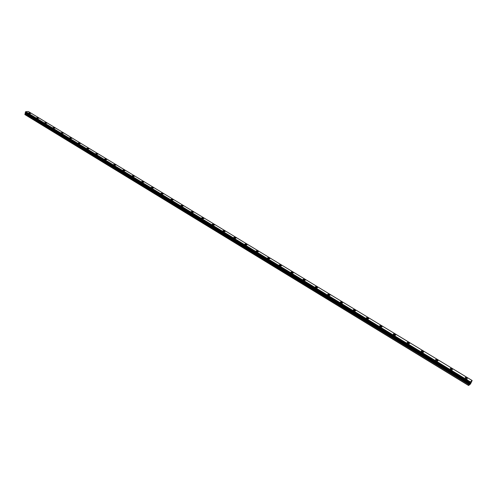<?xml version="1.0" encoding="UTF-8"?>
<svg xmlns="http://www.w3.org/2000/svg" width="497" height="497" viewBox="0 0 497 497"><rect width="100%" height="100%" fill="white"/><g stroke="black" fill="none" stroke-linecap="round" stroke-linejoin="round"><path stroke-width="0.75" d="M28.671 112.956L30.615 113.415M30.385 113.136L30.566 113.484L28.901 113.235L28.72 112.887L30.385 113.136M36.648 117.795L38.598 118.261M38.362 117.969L38.549 118.329L36.877 118.081L36.697 117.721L38.362 117.969M44.73 122.703L46.687 123.169M46.451 122.877L46.637 123.244L44.966 122.995L44.78 122.622L46.451 122.877M52.924 127.673L54.894 128.151M54.651 127.847L54.838 128.232L52.98 127.599L54.651 127.847M61.243 132.718L63.218 133.202M62.964 132.892L63.156 133.283L61.299 132.637L62.964 132.892M69.673 137.837L71.655 138.328M71.4 138.004L71.599 138.408L69.928 138.154L69.735 137.75L71.4 138.004M78.222 143.024L80.216 143.527M79.955 143.192L80.154 143.608L78.489 143.353L78.29 142.937L79.955 143.192M86.9 148.286L88.901 148.796M88.628 148.454L88.833 148.883L87.168 148.628L86.963 148.193L88.628 148.454M95.697 153.623L97.71 154.145M97.431 153.79L97.642 154.238L95.977 153.977L95.766 153.53L97.431 153.79M104.625 159.04L106.65 159.574M106.364 159.208L106.575 159.667L104.917 159.4L104.699 158.947L106.364 159.208M113.689 164.538L115.72 165.079M115.422 164.706L115.646 165.178L113.981 164.911L113.763 164.439L115.422 164.706M122.883 170.111L124.927 170.67M124.623 170.278L124.846 170.769L123.188 170.502L122.964 170.011L124.623 170.278M132.214 175.776L133.954 175.944L134.184 176.447L132.525 176.174L132.295 175.671L133.954 175.944L134.184 176.441M141.688 181.517L143.751 182.101M143.428 181.685L143.664 182.206L142.005 181.933L141.775 181.411L143.428 181.685M151.299 187.35L153.045 187.518L153.374 187.947M153.045 187.518L153.281 188.052L151.635 187.779L151.392 187.245L153.045 187.518M161.065 193.271L162.805 193.445L163.146 193.88M162.805 193.439L163.053 193.992L161.407 193.712L161.158 193.159L162.805 193.439M170.974 199.285L172.72 199.452L173.074 199.906M172.72 199.452L172.975 200.024L171.328 199.738L171.08 199.173L172.72 199.452M181.045 205.391L182.79 205.559L183.151 206.031M182.79 205.559L183.045 206.143L181.405 205.857L181.15 205.273L182.79 205.559M191.27 211.592L193.016 211.759L193.389 212.244M193.016 211.759L193.277 212.362L191.637 212.076L191.376 211.473L193.016 211.759M201.652 217.891L203.397 218.059L203.782 218.562M203.397 218.059L203.671 218.68L202.037 218.388L201.763 217.767L203.397 218.059M212.2 224.284L213.952 224.458L214.344 224.973M213.952 224.458L214.232 225.098L212.598 224.799L212.318 224.159L213.952 224.458M222.923 230.788L224.669 230.962L225.079 231.49M224.669 230.956L224.955 231.621L223.327 231.316L223.041 230.658L224.669 230.956M233.814 237.392L235.559 237.566L235.982 238.119M235.566 237.566L235.858 238.249L234.23 237.939L233.938 237.262L235.566 237.566M244.878 244.102L246.63 244.275L246.934 244.984L245.313 244.673L245.009 243.965L246.63 244.282L246.934 244.984M256.129 250.923L257.881 251.103L258.328 251.693M257.881 251.097L258.192 251.824L256.576 251.513L256.266 250.786L257.881 251.097M267.566 257.856L269.318 258.036L269.784 258.645M269.318 258.036L269.641 258.782L268.026 258.465L267.709 257.719L269.318 258.036M279.19 264.907L280.948 265.087L281.42 265.721M280.948 265.087L281.277 265.858L279.668 265.535L279.339 264.764L280.948 265.087M291.012 272.076L292.77 272.257L293.261 272.909M292.77 272.257L293.112 273.052L291.503 272.723L291.167 271.927L292.77 272.257M303.033 279.364L304.791 279.55L305.301 280.227M304.791 279.55L305.146 280.37L303.543 280.035L303.195 279.215L304.791 279.55M315.266 286.775L317.018 286.968L317.546 287.664M317.018 286.962L317.384 287.813L315.788 287.471L315.427 286.626L317.018 286.962M327.703 294.317L329.455 294.51L330.002 295.23M329.461 294.51L329.834 295.38L328.244 295.038L327.871 294.168L329.461 294.51M340.358 301.99L342.116 302.182L342.501 303.083L340.917 302.735L340.526 301.834L342.11 302.182L342.501 303.083M353.23 309.793L354.988 309.991L355.572 310.768M354.988 309.991L355.392 310.917L353.814 310.563L353.41 309.637L354.988 309.991M366.339 317.738L368.097 317.943L368.693 318.745M368.097 317.937L368.513 318.894L366.935 318.534L366.519 317.583L368.097 317.937M379.677 325.821L381.435 326.032L382.056 326.858M381.435 326.026L381.87 327.014L380.298 326.647L379.863 325.665L381.435 326.026M393.251 334.052L395.016 334.264L395.655 335.127M395.016 334.264L395.463 335.282L393.897 334.91L393.444 333.897L395.016 334.264M407.08 342.433L408.838 342.65L409.503 343.539M408.838 342.65L409.311 343.694L407.745 343.321L407.273 342.271L408.838 342.65M421.158 350.963L422.916 351.193L423.606 352.112M422.916 351.186L423.407 352.267L421.847 351.882L421.357 350.807L422.916 351.186M435.496 359.654L437.261 359.884L437.975 360.841M437.261 359.884L437.77 360.996L436.211 360.611L435.701 359.499L437.261 359.884M450.841 369.495L450.313 368.352L451.866 368.743L452.394 369.892L450.841 369.495L450.313 368.352L451.866 368.743L452.394 369.892M465.751 378.552L465.198 377.372L466.751 377.77L467.304 378.956L465.751 378.552L465.198 377.372L466.751 377.77L467.304 378.95M470 383.516L470.522 382.678M470.361 383.199L470.752 382.522M25.304 112.421L469.845 382.92L468.603 385.504L470.479 383.988L472.15 380.516L470.386 381.938L25.67 111.695L25.304 112.421L469.82 382.92L25.291 112.378M469.833 382.87L470.386 381.938M25.403 112.484L24.968 114.621L468.603 385.504M472.15 380.516L28.323 111.496L25.67 111.695M470.404 381.913L25.689 111.67M469.808 383.1L25.453 112.645M468.609 385.355L24.85 114.44M470.355 381.988L25.651 111.726M470.075 382.404L25.403 111.999M470.019 382.491L25.359 112.055M469.808 383.112L25.453 112.657M469.802 383.218L25.546 112.794M469.752 383.355L25.558 112.925M469.646 383.572L25.521 113.099M469.535 383.759L25.446 113.241M469.156 384.305L25.098 113.596M468.988 384.585L24.987 113.801"/></g></svg>
